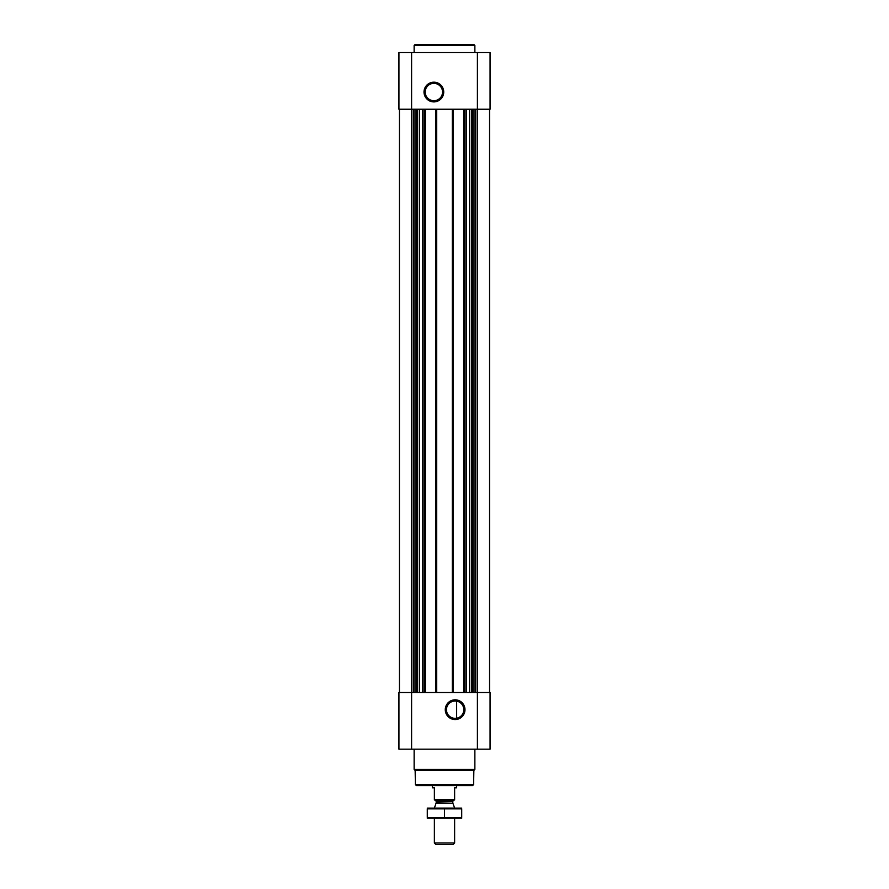 <?xml version="1.0" encoding="UTF-8"?>
<svg xmlns="http://www.w3.org/2000/svg" width="889" height="889" viewBox="0 0 889 889"><rect width="100%" height="100%" fill="white"/><g stroke="black" fill="none" stroke-linecap="round" stroke-linejoin="round"><path stroke-width="1.33" d="M455.135 701.01A8.679 8.679 0 0 1 462.647 714.023A8.679 8.679 0 0 1 447.623 714.023A8.679 8.679 0 0 1 455.135 701.01M456.646 718.223L456.646 701.143L456.646 718.223M399.439 109.247L399.439 692.464M398.939 749.171L398.939 692.464L490.061 692.464L490.061 749.171L398.939 749.171M455.135 699.832A9.846 9.846 0 0 1 463.658 714.612A9.846 9.846 0 0 1 446.6 714.612A9.846 9.846 0 0 1 455.135 699.832M489.561 109.247L489.561 692.464M463.636 109.247L463.636 692.464M453.101 109.247L453.101 692.464M435.899 109.247L435.899 692.464M425.364 109.247L425.364 692.464M398.939 109.247L398.939 52.551L490.061 52.551L490.061 109.247L398.939 109.247M433.865 82.188A9.846 9.846 0 0 1 442.4 96.968A9.846 9.846 0 0 1 425.342 96.968A9.846 9.846 0 0 1 433.865 82.188M473.604 784.609L415.396 784.609L416.419 785.62L472.581 785.62L473.604 784.609L473.848 770.452L474.87 769.418L474.87 749.171M415.396 784.609L415.152 770.452L473.848 770.452M415.152 770.452L414.13 769.418L474.87 769.418M414.13 769.418L414.13 749.171M414.13 52.551L414.13 45.461L474.87 45.461L474.87 52.551M414.13 45.461L415.141 44.45L473.859 44.45L474.87 45.461M433.865 83.366A8.679 8.679 0 0 1 441.377 96.379A8.679 8.679 0 0 1 426.353 96.379A8.679 8.679 0 0 1 433.865 83.366M454.623 799.422L434.377 799.422L434.377 800L454.623 800L454.623 787.843L456.646 787.843L456.646 785.62M434.377 799.422L434.377 787.843L432.354 787.843L432.354 785.62M454.623 842.994L434.377 842.994L435.932 844.55L453.068 844.55L454.623 842.994L454.623 818.224M434.377 808.101L454.623 808.101M434.377 842.994L434.377 818.224M434.988 800L436.199 801.211L436.199 802.823L434.377 808.045M427.287 818.202L461.713 818.202M461.713 817.48L427.287 817.48L427.287 808.834L461.713 808.834L461.713 817.48M444.5 817.48L444.5 808.834M427.287 808.123L461.713 808.123M423.064 109.247L423.064 692.464M424.553 109.247L424.553 692.464M436.699 109.247L436.699 692.464M452.301 109.247L452.301 692.464M464.447 109.247L464.447 692.464M465.936 109.247L465.936 692.464M475.704 109.247L475.704 692.464M477.404 52.551L477.404 749.171M411.596 749.171L411.596 52.551M413.296 109.247L413.296 692.464M475.004 109.247L475.004 692.464M473.015 109.247L473.015 692.464M472.315 109.247L472.315 692.464M471.781 109.247L471.781 692.464M469.636 109.247L469.636 692.464M466.503 109.247L466.503 692.464M413.996 109.247L413.996 692.464M415.985 109.247L415.985 692.464M416.685 109.247L416.685 692.464M417.219 109.247L417.219 692.464M419.364 109.247L419.364 692.464M422.497 109.247L422.497 692.464M436.121 803.234L452.879 803.234L454.623 808.045M436.199 802.823L452.879 803.234M436.199 801.211L452.801 801.211L454.012 800M452.801 802.823L452.801 801.211"/></g></svg>
